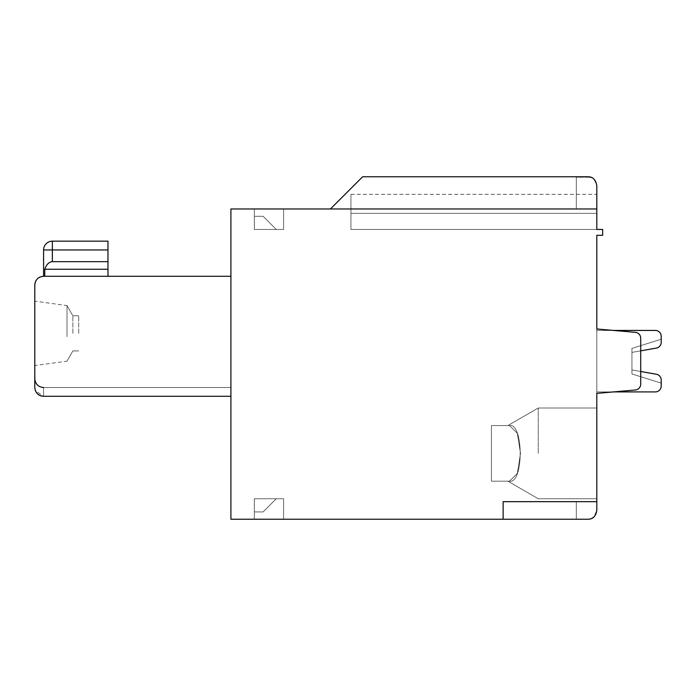 <?xml version="1.0" encoding="UTF-8"?>
<svg xmlns="http://www.w3.org/2000/svg" width="696" height="696" viewBox="0 0 696 696"><rect width="100%" height="100%" fill="white"/><g stroke="black" fill="none" stroke-linecap="round" stroke-linejoin="round"><path stroke-width="0.52" stroke-dasharray="3.48 2.61" d="M538.26 453.374L538.26 408.004L538.26 453.374M520.521 453.374L517.328 473.48L509.481 481.18L507.845 481.18L509.481 481.18C523.757 484.285 523.757 422.498 509.481 425.569L507.845 425.569L509.481 425.569L517.328 433.26L520.521 453.374L517.328 473.48L509.481 481.18L507.845 481.18L509.481 481.18C523.757 484.285 523.757 422.498 509.481 425.569L507.845 425.569L509.481 425.569L517.328 433.26L520.521 453.374L517.328 473.48L509.481 481.18L507.845 481.18L509.481 481.18C523.757 484.285 523.757 422.498 509.481 425.569L517.328 433.26L520.521 453.374L517.328 473.48L509.481 481.18C523.757 484.285 523.757 422.498 509.481 425.569C507.332 425.56 507.332 425.56 509.481 425.569C507.332 425.56 507.332 425.56 509.481 425.569L517.328 433.26L520.521 453.374L517.328 473.48L509.481 481.18C507.332 481.188 507.332 481.188 509.481 481.18C507.332 481.188 507.332 481.188 509.481 481.18L507.845 481.18L509.481 481.18C523.757 484.285 523.757 422.498 509.481 425.569L507.845 425.569L509.481 425.569L517.328 433.26L520.521 453.374L517.328 473.48L509.481 481.18C523.757 484.285 523.757 422.498 509.481 425.569L507.845 425.569L509.481 425.569L517.328 433.26L520.521 453.374L517.328 473.48L509.481 481.18C523.757 484.285 523.757 422.498 509.481 425.569L507.845 425.569L509.481 425.569L507.845 425.569L509.481 425.569L517.328 433.26L520.521 453.374L517.328 473.48L509.481 481.18C523.757 484.285 523.757 422.498 509.481 425.569C507.332 425.56 507.332 425.56 509.481 425.569C507.332 425.56 507.332 425.56 509.481 425.569L517.328 433.26L520.521 453.374L517.328 473.48L509.481 481.18L507.845 481.18L509.481 481.18C507.332 481.188 507.332 481.188 509.481 481.18C507.332 481.188 507.332 481.188 509.481 481.18C523.757 484.285 523.757 422.498 509.481 425.569L517.328 433.26L520.521 453.374M491.428 425.569L509.481 425.569C507.332 425.56 507.332 425.56 509.481 425.569C507.332 425.56 507.332 425.56 509.481 425.569L491.428 425.569L491.428 481.18L509.481 481.18C507.332 481.188 507.332 481.188 509.481 481.18C507.332 481.188 507.332 481.188 509.481 481.18L491.428 481.18L491.428 425.569L509.481 425.569L491.428 425.569L491.428 481.18L509.481 481.18L491.428 481.18L509.481 481.18L491.428 481.18L509.481 481.18L491.428 481.18L491.428 425.569L509.481 425.569L491.428 425.569L491.428 481.18L491.428 425.569L491.428 481.18L509.481 481.18L491.428 481.18L491.428 425.569L509.481 425.569L491.428 425.569L509.481 425.569L491.428 425.569L491.428 481.18L491.428 425.569L509.481 425.569L491.428 425.569L491.428 481.18L509.481 481.18L491.428 481.18L491.428 425.569L509.481 425.569L491.428 425.569L491.428 481.18L491.428 425.569L491.428 481.18L509.481 481.18L491.428 481.18L509.481 481.18L491.428 481.18L491.428 425.569L509.481 425.569L491.428 425.569L509.481 425.569L491.428 425.569L491.428 481.18L491.428 425.569M35.757 391.5L34.8 387.515L34.8 378.737L34.8 387.515C34.8 375.91 34.8 375.91 34.8 387.515L34.8 285.064C35.322 279.731 38.245 276.808 43.578 276.286L230.915 276.286L230.915 396.294L42.073 396.163M34.957 283.394A8.778 8.778 -90 0 1 35.383 281.932A8.778 8.778 -90 0 0 34.957 283.394A8.778 8.778 -90 0 1 35.383 281.932A8.778 8.778 -90 0 0 34.957 283.394A8.778 8.778 -90 0 1 35.383 281.932A8.778 8.778 -90 0 0 34.957 283.394A8.778 8.778 -90 0 1 35.383 281.932A8.778 8.778 -90 0 0 34.957 283.394A8.778 8.778 -90 0 1 35.383 281.932M35.966 280.688A8.778 8.778 -90 0 1 36.653 279.679A8.778 8.778 -90 0 0 35.966 280.688A8.778 8.778 -90 0 1 36.653 279.679A8.778 8.778 -90 0 0 35.966 280.688A8.778 8.778 -90 0 1 36.653 279.679A8.778 8.778 -90 0 0 35.966 280.688A8.778 8.778 -90 0 1 36.653 279.679A8.778 8.778 -90 0 0 35.966 280.688A8.778 8.778 -90 0 1 36.653 279.679M38.193 278.139A8.778 8.778 -90 0 1 39.211 277.452A8.778 8.778 -90 0 0 38.193 278.139A8.778 8.778 -90 0 1 39.211 277.452A8.778 8.778 -90 0 0 38.193 278.139A8.778 8.778 -90 0 1 39.211 277.452A8.778 8.778 -90 0 0 38.193 278.139A8.778 8.778 -90 0 1 39.211 277.452A8.778 8.778 -90 0 0 38.193 278.139A8.778 8.778 -90 0 1 39.211 277.452M40.446 276.869A8.778 8.778 -90 0 1 41.908 276.442A8.778 8.778 -90 0 0 40.446 276.869A8.778 8.778 -90 0 1 41.908 276.442A8.778 8.778 -90 0 0 40.446 276.869A8.778 8.778 -90 0 1 41.908 276.442A8.778 8.778 -90 0 0 40.446 276.869A8.778 8.778 -90 0 1 41.908 276.442A8.778 8.778 -90 0 0 40.446 276.869A8.778 8.778 -90 0 1 41.908 276.442M107.976 276.286L44.762 276.286L107.976 276.286L107.976 269.256L44.762 269.256L44.762 276.286L43.587 276.286L230.915 276.286L43.578 276.286L43.587 249.942L43.587 276.286L230.915 276.286L43.578 276.286L43.587 249.942L43.587 276.286L43.587 249.942L43.587 276.286L230.915 276.286L43.578 276.286L43.587 249.942L43.587 276.286L230.915 276.286L43.578 276.286L43.587 249.942L43.587 276.286L43.587 249.942L43.587 276.286L107.976 276.286L44.762 276.286L44.762 269.256C46.519 264.393 49.051 261.853 52.365 261.652L107.976 261.652L52.365 261.652C49.051 261.853 46.519 264.393 44.762 269.256L107.976 269.256L44.762 269.256C46.519 264.393 49.051 261.853 52.365 261.652L107.976 261.652L107.976 241.164L107.976 261.652L107.976 241.164L52.365 241.164L107.976 241.164L107.976 261.652L52.365 261.652C49.051 261.853 46.519 264.393 44.762 269.256C46.519 264.393 49.051 261.853 52.365 261.652L52.365 241.164L107.976 241.164L107.976 261.652L107.976 249.942L107.976 261.652L52.365 261.652L107.976 261.652L107.976 241.164L107.976 261.652L52.365 261.652L107.976 261.652L107.976 241.164L107.976 261.652L107.976 249.942L107.976 261.652L52.365 261.652L52.365 241.164L52.365 241.66L52.365 241.164L107.976 241.164L107.976 261.652L52.365 261.652C49.051 261.853 46.519 264.393 44.762 269.256L107.976 269.256L44.762 269.256L44.762 276.286L44.762 269.256L107.976 269.256L44.762 269.256L107.976 269.256L107.976 276.286L43.587 276.286L107.976 276.286L43.587 276.286L44.762 276.286L44.762 269.256L107.976 269.256L107.976 276.286L43.587 276.286L44.762 276.286L44.762 269.256C46.519 264.393 49.051 261.853 52.365 261.652C49.051 261.853 46.519 264.393 44.762 269.256L107.976 269.256L44.762 269.256L44.762 276.286L107.976 276.286L107.976 269.256L107.976 276.286L43.587 276.286L43.587 249.942L52.365 249.942L52.365 241.164L107.976 241.164L107.976 261.652L52.365 261.652C49.051 261.853 46.519 264.393 44.762 269.256C46.519 264.393 49.051 261.853 52.365 261.652L107.976 261.652L52.365 261.652C49.051 261.853 46.519 264.393 44.762 269.256L44.762 276.286L107.976 276.286L43.587 276.286L230.915 276.286L230.915 396.294L43.578 396.294C38.254 395.763 35.331 392.84 34.8 387.515L34.8 285.064C35.322 279.731 38.245 276.808 43.578 276.286L230.915 276.286L230.915 396.294L43.578 396.294C38.193 395.711 35.27 392.788 34.8 387.515C35.331 392.84 38.254 395.763 43.578 396.294C38.254 395.763 35.331 392.84 34.8 387.515L34.8 285.064C35.322 279.731 38.245 276.808 43.578 276.286L107.976 276.286L107.976 269.256L44.762 269.256C46.519 264.393 49.051 261.853 52.365 261.652L107.976 261.652L52.365 261.652C49.051 261.853 46.519 264.393 44.762 269.256C46.519 264.393 49.051 261.853 52.365 261.652L107.976 261.652L107.976 276.286L107.976 261.652L107.976 269.256L44.762 269.256L44.762 276.286L107.976 276.286L44.762 276.286L44.762 269.256L44.762 276.286L107.976 276.286L107.976 261.652L107.976 276.286L107.976 261.652L107.976 276.286L107.976 261.652L107.976 276.286L43.587 276.286L230.915 276.286L230.915 396.294L230.915 387.515L230.915 396.294L43.578 396.294C38.167 395.693 35.235 392.762 34.8 387.515L34.8 285.064C35.322 279.731 38.245 276.808 43.578 276.286L230.915 276.286L230.915 396.294L43.578 396.294C38.193 395.711 35.27 392.788 34.8 387.515C34.8 375.91 34.8 375.91 34.8 387.515C35.331 392.84 38.254 395.763 43.578 396.294C38.254 395.763 35.331 392.84 34.8 387.515C35.331 392.84 38.254 395.763 43.578 396.294C38.193 395.711 35.27 392.788 34.8 387.515L34.8 285.064C35.322 279.731 38.245 276.808 43.578 276.286L107.976 276.286L107.976 261.652L107.976 269.256L107.976 261.652L107.976 269.256L44.762 269.256C46.519 264.393 49.051 261.853 52.365 261.652C49.051 261.853 46.519 264.393 44.762 269.256L44.762 276.286L44.762 269.256L44.762 276.286L43.587 276.286L230.915 276.286L230.915 396.294L230.915 387.515L43.578 387.515C38.297 387.046 35.365 384.114 34.8 378.737C35.365 384.114 38.297 387.046 43.578 387.515C38.819 387.15 35.922 384.636 34.887 379.973L34.8 285.064C35.322 279.731 38.245 276.808 43.578 276.286L230.915 276.286L230.915 396.294L43.578 396.294L230.915 396.294L43.578 396.294L230.915 396.294L230.915 387.515L230.915 396.294L43.578 396.294L230.915 396.294L230.915 387.515L230.915 396.294L43.578 396.294C38.167 395.693 35.235 392.762 34.8 387.515L34.8 285.064C35.322 279.731 38.245 276.808 43.578 276.286L230.915 276.286L230.915 396.294L43.578 396.294C38.193 395.711 35.27 392.788 34.8 387.515L34.8 378.737L34.8 387.515C35.331 392.84 38.254 395.763 43.578 396.294C38.167 395.693 35.235 392.762 34.8 387.515C34.8 375.91 34.8 375.91 34.8 387.515L34.8 285.064C35.322 279.731 38.245 276.808 43.578 276.286L230.915 276.286L230.915 396.294L43.578 396.294C38.193 395.711 35.27 392.788 34.8 387.515C35.331 392.84 38.254 395.763 43.578 396.294L230.915 396.294L43.578 396.294C38.254 395.763 35.331 392.84 34.8 387.515C35.331 392.84 38.254 395.763 43.578 396.294L42.273 396.198M330.435 208.965L576.314 208.965L330.435 208.965L576.314 208.965L330.435 208.965L576.314 208.965L330.435 208.965L576.314 208.965L330.435 208.965L576.314 208.965L330.435 208.965L576.314 208.965L576.314 176.767L588.024 176.767A8.778 8.778 0 0 1 590.852 177.236A8.778 8.778 0 0 0 588.024 176.767L590.843 177.236A8.778 8.778 0 0 0 588.024 176.767L576.314 176.767L576.314 208.965L576.314 176.767L588.024 176.767L576.314 176.767L588.024 176.767L576.314 176.767L576.314 208.965L576.314 176.767L576.314 208.965L330.435 208.965L596.803 208.965L230.915 208.965L230.915 519.233L503.138 519.233L503.138 501.668L576.314 501.668L503.138 501.668L503.138 519.233L503.138 501.668L596.803 501.668L596.803 328.973L635.37 332.349L613.533 330.435L596.803 330.435L655.345 330.435A5.855 5.855 0 0 1 661.2 336.29A5.855 5.855 0 0 0 655.345 330.435L596.803 330.435L655.345 330.435A5.855 5.855 0 0 1 661.2 336.29L661.2 342.319A5.855 5.855 0 0 1 656.363 348.087L631.933 352.394L631.933 348.392L631.933 352.394L656.363 348.087L631.933 352.394L631.933 348.392L631.933 352.394L656.363 348.087L631.933 352.394L656.363 348.087L631.933 352.394L631.933 348.392L631.933 352.394L656.363 348.087A5.855 5.855 0 0 0 661.2 342.319L661.2 339.213L631.933 348.392L631.933 352.394L656.363 348.087A5.855 5.855 0 0 0 661.2 342.319L661.2 339.213L631.933 348.392L661.2 339.213L631.933 348.392L631.933 352.394L656.363 348.087A5.855 5.855 0 0 0 661.2 342.319L661.2 339.213L631.933 348.392L661.2 339.213L631.933 348.392L631.933 352.394L656.363 348.087A5.855 5.855 0 0 0 661.2 342.319L661.2 339.213L631.933 348.392L631.933 352.394L656.363 348.087A5.855 5.855 0 0 0 661.2 342.319L661.2 339.213L631.933 348.392L631.933 352.394L656.363 348.087L631.933 352.394L631.933 369.941L656.363 374.257A5.855 5.855 0 0 1 661.2 380.016L661.2 386.054A5.855 5.855 0 0 1 655.345 391.909A5.855 5.855 0 0 0 661.2 386.054A5.855 5.855 0 0 1 655.345 391.909A5.855 5.855 0 0 0 661.2 386.054A5.855 5.855 0 0 1 655.345 391.909A5.855 5.855 0 0 0 661.2 386.054A5.855 5.855 0 0 1 655.345 391.909L596.803 391.909L596.803 330.435L596.803 391.909L596.803 330.435L596.803 391.909L596.803 330.435L596.803 391.909L596.803 330.435L596.803 391.909L596.803 330.435L596.803 391.909L596.803 330.435L596.803 391.909L596.803 330.435L596.803 391.909L596.803 330.435L655.345 330.435A5.855 5.855 0 0 1 661.2 336.29A5.855 5.855 0 0 0 655.345 330.435A5.855 5.855 0 0 1 661.2 336.29A5.855 5.855 0 0 0 655.345 330.435A5.855 5.855 0 0 1 661.2 336.29A5.855 5.855 0 0 0 655.345 330.435A5.855 5.855 0 0 1 661.2 336.29L661.2 342.319L661.2 339.213L631.933 348.392L631.933 352.394L656.363 348.087A5.855 5.855 0 0 0 661.2 342.319L661.2 339.213L631.933 348.392L661.2 339.213L631.933 348.392L631.933 352.394L656.363 348.087A5.855 5.855 0 0 0 661.2 342.319A5.855 5.855 0 0 1 656.363 348.087A5.855 5.855 0 0 0 661.2 342.319A5.855 5.855 0 0 1 656.363 348.087A5.855 5.855 0 0 0 661.2 342.319A5.855 5.855 0 0 1 656.363 348.087L631.933 352.394L631.933 369.941L656.363 374.257A5.855 5.855 0 0 1 661.2 380.016A5.855 5.855 0 0 0 656.363 374.257A5.855 5.855 0 0 1 661.2 380.016L661.2 386.054A5.855 5.855 0 0 1 655.345 391.909A5.855 5.855 0 0 0 661.2 386.054A5.855 5.855 0 0 1 655.345 391.909L596.803 391.909L596.803 330.435L655.345 330.435A5.855 5.855 0 0 1 661.2 336.29A5.855 5.855 0 0 0 655.345 330.435L596.803 330.435L655.345 330.435L596.803 330.435L596.803 391.909L596.803 330.435L655.345 330.435A5.855 5.855 0 0 1 661.2 336.29A5.855 5.855 0 0 0 655.345 330.435A5.855 5.855 0 0 1 661.2 336.29L661.2 342.319A5.855 5.855 0 0 1 656.363 348.087A5.855 5.855 0 0 0 661.2 342.319A5.855 5.855 0 0 1 656.363 348.087A5.855 5.855 0 0 0 661.2 342.319A5.855 5.855 0 0 1 656.363 348.087A5.855 5.855 0 0 0 661.2 342.319A5.855 5.855 0 0 1 656.363 348.087A5.855 5.855 0 0 0 661.2 342.319A5.855 5.855 0 0 1 656.363 348.087A5.855 5.855 0 0 0 661.2 342.319A5.855 5.855 0 0 1 656.363 348.087A5.855 5.855 0 0 0 661.2 342.319L661.2 339.213L631.933 348.392L661.2 339.213L631.933 348.392L661.2 339.213L631.933 348.392L631.933 369.941L656.363 374.257A5.855 5.855 0 0 1 661.2 380.016L661.2 386.054L661.2 380.016L661.2 383.122L661.2 380.016L661.2 383.122L631.933 373.952L631.933 369.941L656.363 374.257A5.855 5.855 0 0 1 661.2 380.016A5.855 5.855 0 0 0 656.363 374.257A5.855 5.855 0 0 1 661.2 380.016A5.855 5.855 0 0 0 656.363 374.257A5.855 5.855 0 0 1 661.2 380.016A5.855 5.855 0 0 0 656.363 374.257A5.855 5.855 0 0 1 661.2 380.016A5.855 5.855 0 0 0 656.363 374.257A5.855 5.855 0 0 1 661.2 380.016L661.2 383.122L631.933 373.952L631.933 369.941L656.363 374.257A5.855 5.855 0 0 1 661.2 380.016A5.855 5.855 0 0 0 656.363 374.257A5.855 5.855 0 0 1 661.2 380.016A5.855 5.855 0 0 0 656.363 374.257A5.855 5.855 0 0 1 661.2 380.016L661.2 386.054A5.855 5.855 0 0 1 655.345 391.909A5.855 5.855 0 0 0 661.2 386.054A5.855 5.855 0 0 1 655.345 391.909A5.855 5.855 0 0 0 661.2 386.054A5.855 5.855 0 0 1 655.345 391.909L596.803 391.909L613.533 391.909L635.37 389.995A5.855 5.855 0 0 0 640.712 384.166A5.855 5.855 0 0 1 635.37 389.995L596.803 393.37L596.803 328.973L596.803 393.37L596.803 328.973L635.37 332.349A5.855 5.855 0 0 1 640.712 338.178L640.712 384.166A5.855 5.855 0 0 1 635.37 389.995L596.803 393.37L596.803 328.973L635.37 332.349A5.855 5.855 0 0 1 640.712 338.178A5.855 5.855 0 0 0 635.37 332.349A5.855 5.855 0 0 1 640.712 338.178L640.712 350.845L631.933 352.394L631.933 369.941L640.712 371.49L640.712 384.166A5.855 5.855 0 0 1 635.37 389.995A5.855 5.855 0 0 0 640.712 384.166A5.855 5.855 0 0 1 635.37 389.995L596.803 393.37L596.803 328.973L596.803 393.37L596.803 328.973L635.37 332.349A5.855 5.855 0 0 1 640.712 338.178A5.855 5.855 0 0 0 635.37 332.349A5.855 5.855 0 0 1 640.712 338.178L640.712 384.166A5.855 5.855 0 0 1 635.37 389.995A5.855 5.855 0 0 0 640.712 384.166L640.712 338.178L640.712 350.845L631.933 352.394L631.933 369.941L656.363 374.257A5.855 5.855 0 0 1 661.2 380.016L661.2 383.122L631.933 373.952L631.933 369.941L640.712 371.49L640.712 384.166A5.855 5.855 0 0 1 635.37 389.995L596.803 393.37L596.803 328.973L635.37 332.349A5.855 5.855 0 0 1 640.712 338.178A5.855 5.855 0 0 0 635.37 332.349A5.855 5.855 0 0 1 640.712 338.178L640.712 350.845L640.712 338.178A5.855 5.855 0 0 0 635.37 332.349A5.855 5.855 0 0 1 640.712 338.178A5.855 5.855 0 0 0 635.37 332.349A5.855 5.855 0 0 1 640.712 338.178A5.855 5.855 0 0 0 635.37 332.349A5.855 5.855 0 0 1 640.712 338.178A5.855 5.855 0 0 0 635.37 332.349L596.803 328.973L596.803 235.309L602.658 235.309L602.658 229.454L596.803 229.454L596.803 213.35L596.803 229.454L350.932 229.454L350.932 194.332L350.932 229.454L350.932 194.332L350.932 229.454L350.932 194.332L350.932 229.454L350.932 194.332L350.932 229.454L350.932 213.35L350.932 229.454L596.803 229.454L350.932 229.454L596.803 229.454L596.803 213.35L596.803 229.454L350.932 229.454L596.803 229.454L596.803 194.332L596.803 229.454L596.803 213.35L596.803 229.454L350.932 229.454L596.803 229.454L596.803 208.965L330.435 208.965L362.633 176.767L330.435 208.965L362.633 176.767L330.435 208.965L362.633 176.767L330.435 208.965L362.633 176.767L330.435 208.965L362.633 176.767L330.435 208.965L362.633 176.767L330.435 208.965L362.633 176.767L330.435 208.965L362.633 176.767L330.435 208.965L362.633 176.767L576.314 176.767L576.314 208.965L576.314 177.236L590.852 177.236L576.314 176.767L588.024 176.767A8.778 8.778 0 0 1 590.852 177.236L576.314 177.236L576.314 176.767L576.314 208.965L330.435 208.965L576.314 208.965L576.314 176.767L576.314 208.965L576.314 176.767L588.024 176.767L576.314 176.767L576.314 208.965L576.314 177.236L590.852 177.236L588.024 176.767A8.778 8.778 0 0 1 590.852 177.236L576.314 177.236L576.314 176.767L576.314 208.965L330.435 208.965L576.314 208.965L576.314 176.767L590.834 177.236M263.114 216.282L276.286 229.454L254.353 229.454L283.603 229.454L254.336 229.454L283.603 229.454L254.336 229.454L283.603 229.454L254.336 229.454L283.603 229.454L254.336 229.454L283.603 229.454L254.336 229.454L283.603 229.454L254.336 229.454L283.603 229.454L254.336 229.454L283.603 229.454L254.336 229.454L283.603 229.454L254.336 229.454L254.353 216.282L263.114 216.282L276.286 229.454L254.353 229.454L254.336 208.965L254.336 229.454L254.353 216.282L263.114 216.282L276.286 229.454L254.353 229.454L254.336 208.965L254.336 229.454L254.336 208.965L283.603 208.965L254.336 208.965L254.336 229.454L254.353 216.282L254.353 229.454L254.353 216.282L263.114 216.282L276.286 229.454L254.353 229.454L276.286 229.454L254.353 229.454L254.336 208.965L283.603 208.965L283.603 229.454L283.603 208.965L254.336 208.965L283.603 208.965L254.336 208.965L283.603 208.965L283.603 229.454L283.603 208.965L254.336 208.965L283.603 208.965L254.336 208.965L283.603 208.965L254.336 208.965L283.603 208.965L254.336 208.965L283.603 208.965L254.336 208.965L283.603 208.965L254.336 208.965L254.336 229.454L254.336 208.965L254.336 229.454L254.353 216.282L263.114 216.282L276.286 229.454L254.353 229.454L254.353 216.282L263.114 216.282L276.286 229.454L254.353 229.454L254.353 216.282L263.114 216.282L276.286 229.454L254.353 229.454L254.336 208.965L254.336 229.454L254.353 216.282L263.114 216.282L276.286 229.454L254.353 229.454L254.353 216.282L263.114 216.282L276.286 229.454L254.353 229.454L254.353 216.282L263.114 216.282L276.286 229.454L254.353 229.454L254.353 216.282L263.114 216.282L276.286 229.454L254.353 229.454L254.353 216.282L263.114 216.282L276.286 229.454L254.353 229.454L254.353 216.282L263.114 216.282L276.286 229.454L254.353 229.454L254.336 208.965L254.336 229.454L254.336 208.965L254.336 229.454L254.353 216.282L263.114 216.282L276.286 229.454L254.353 229.454L254.353 216.282L263.114 216.282L276.286 229.454L254.353 229.454L254.353 216.282L263.114 216.282L276.286 229.454L254.353 229.454L254.336 208.965L254.336 229.454L254.353 216.282L263.114 216.282L276.286 229.454L263.114 216.282L254.353 216.282L263.114 216.282M34.8 333.367L34.8 301.168L34.8 333.367M283.603 498.745L254.336 498.745L283.603 498.745L254.336 498.745L283.603 498.745L254.336 498.745L283.603 498.745L254.336 498.745L283.603 498.745L254.336 498.745L283.603 498.745L254.336 498.745L283.603 498.745L254.336 498.745L283.603 498.745L254.336 498.745L283.603 498.745L254.336 498.745L283.603 498.745L283.603 519.233L254.336 519.233L254.336 498.745L276.286 498.745L254.353 498.745L254.336 519.233L283.603 519.233L283.603 498.745L283.603 519.233L254.336 519.233L283.603 519.233L283.603 498.745L283.603 519.233L283.603 498.745L283.603 519.233L254.336 519.233L283.603 519.233L254.336 519.233L283.603 519.233L254.336 519.233L283.603 519.233L254.336 519.233L283.603 519.233L254.336 519.233L283.603 519.233L254.336 519.233L283.603 519.233L254.336 519.233L283.603 519.233L283.603 498.745M592.113 518.224L588.024 519.233L576.314 519.233L576.314 501.668L576.314 519.233L576.314 501.668L576.314 519.233L576.314 501.668L576.314 519.233L576.314 501.668L503.138 501.668L576.314 501.668L503.138 501.668L503.138 519.233L503.138 501.668L576.314 501.668L503.138 501.668L503.138 519.233L503.138 501.668L576.314 501.668L576.314 519.233L576.314 501.668L503.138 501.668L576.314 501.668L503.138 501.668L503.138 519.233L503.138 501.668L596.803 501.668L596.803 510.455L593.74 517.119M41.717 396.094L37.297 393.649M37.123 393.466L35.392 390.673L43.578 396.294L230.915 396.294L43.578 396.294L230.915 396.294L230.915 387.515L230.915 396.294L43.578 396.294C38.193 395.711 35.27 392.788 34.8 387.515L34.8 285.064L34.8 387.515C35.331 392.84 38.254 395.763 43.578 396.294C38.167 395.693 35.235 392.762 34.8 387.515C35.331 392.84 38.254 395.763 43.578 396.294C38.167 395.693 35.235 392.762 34.8 387.515C34.8 375.91 34.8 375.91 34.8 387.515L34.8 285.064L34.8 387.515C34.8 375.91 34.8 375.91 34.8 387.515L34.8 285.064L34.8 387.515C34.8 375.91 34.8 375.91 34.8 387.515L34.8 285.064M40.951 395.894L39.655 395.371M38.428 394.623L37.306 393.658M656.363 348.087L631.933 352.394L656.363 348.087L631.933 352.394L631.933 348.392L631.933 352.394L656.363 348.087A5.855 5.855 0 0 0 661.2 342.319A5.855 5.855 0 0 1 656.363 348.087A5.855 5.855 0 0 0 661.2 342.319A5.855 5.855 0 0 1 656.363 348.087A5.855 5.855 0 0 0 661.2 342.319L661.2 336.29A5.855 5.855 0 0 0 655.345 330.435A5.855 5.855 0 0 1 661.2 336.29L661.2 342.319A5.855 5.855 0 0 1 656.363 348.087L631.933 352.394L656.363 348.087A5.855 5.855 0 0 0 661.2 342.319L661.2 336.29L661.2 342.319A5.855 5.855 0 0 1 656.363 348.087L631.933 352.394L631.933 348.392L631.933 352.394L656.363 348.087A5.855 5.855 0 0 0 661.2 342.319L661.2 336.29L661.2 342.319A5.855 5.855 0 0 1 656.363 348.087L631.933 352.394L631.933 369.941L640.712 371.49L640.712 384.166A5.855 5.855 0 0 1 635.37 389.995L596.803 393.37L596.803 328.973L596.803 393.37L596.803 328.973L596.803 393.37L635.37 389.995A5.855 5.855 0 0 0 640.712 384.166L640.712 338.178L640.712 384.166A5.855 5.855 0 0 1 635.37 389.995A5.855 5.855 0 0 0 640.712 384.166A5.855 5.855 0 0 1 635.37 389.995A5.855 5.855 0 0 0 640.712 384.166A5.855 5.855 0 0 1 635.37 389.995A5.855 5.855 0 0 0 640.712 384.166L640.712 338.178A5.855 5.855 0 0 0 635.37 332.349L596.803 328.973L596.803 393.37L596.803 328.973L596.803 393.37L596.803 328.973L596.803 393.37L635.37 389.995A5.855 5.855 0 0 0 640.712 384.166L640.712 338.178A5.855 5.855 0 0 0 635.37 332.349L596.803 328.973M640.712 371.49L656.363 374.257A5.855 5.855 0 0 1 661.2 380.016L661.2 383.122L631.933 373.952L631.933 369.941L656.363 374.257A5.855 5.855 0 0 1 661.2 380.016L661.2 383.122L631.933 373.952L631.933 369.941L656.363 374.257A5.855 5.855 0 0 1 661.2 380.016L661.2 386.054L661.2 380.016A5.855 5.855 0 0 0 656.363 374.257L631.933 369.941L656.363 374.257A5.855 5.855 0 0 1 661.2 380.016L661.2 383.122L631.933 373.952L631.933 369.941L656.363 374.257A5.855 5.855 0 0 1 661.2 380.016L661.2 383.122L631.933 373.952L631.933 369.941L656.363 374.257A5.855 5.855 0 0 1 661.2 380.016L661.2 383.122L661.2 380.016A5.855 5.855 0 0 0 656.363 374.257A5.855 5.855 0 0 1 661.2 380.016L661.2 383.122L631.933 373.952L631.933 369.941L640.712 371.49L631.933 369.941L640.712 371.49L631.933 369.941L640.712 371.49L631.933 369.941L640.712 371.49L631.933 369.941L631.933 352.394L631.933 373.952L631.933 352.394L631.933 369.941L656.363 374.257A5.855 5.855 0 0 1 661.2 380.016L661.2 383.122L631.933 373.952L631.933 352.394L631.933 373.952L631.933 369.941L656.363 374.257A5.855 5.855 0 0 1 661.2 380.016L661.2 383.122L661.2 380.016A5.855 5.855 0 0 0 656.363 374.257A5.855 5.855 0 0 1 661.2 380.016L661.2 383.122L631.933 373.952L631.933 352.394L631.933 369.941L631.933 352.394L631.933 369.941L656.363 374.257A5.855 5.855 0 0 1 661.2 380.016L661.2 383.122L631.933 373.952L631.933 369.941L656.363 374.257A5.855 5.855 0 0 1 661.2 380.016L661.2 386.054A5.855 5.855 0 0 1 655.345 391.909L596.803 391.909L655.345 391.909L596.803 391.909L655.345 391.909L596.803 391.909L613.533 391.909L635.37 389.995L596.803 393.37L635.37 389.995A5.855 5.855 0 0 0 640.712 384.166L640.712 350.845M276.286 498.745L254.353 498.745L276.286 498.745L254.353 498.745L254.353 511.917L263.114 511.917L276.286 498.745L254.353 498.745L254.353 511.917L263.114 511.917L276.286 498.745L254.353 498.745L254.336 519.233L254.336 498.745L254.336 519.233L254.336 498.745L254.353 511.917L263.114 511.917L276.286 498.745L254.353 498.745L254.336 519.233L254.336 498.745L254.336 519.233L254.336 498.745L254.353 511.917L263.114 511.917L276.286 498.745L254.353 498.745L276.286 498.745L254.353 498.745L254.353 511.917L263.114 511.917L276.286 498.745L254.353 498.745L254.336 519.233L254.336 498.745L254.353 511.917L263.114 511.917L276.286 498.745L254.353 498.745L254.353 511.917L263.114 511.917L276.286 498.745L254.353 498.745L254.353 511.917L263.114 511.917L276.286 498.745L254.353 498.745L254.353 511.917L263.114 511.917L276.286 498.745L254.353 498.745L254.353 511.917L263.114 511.917L276.286 498.745L254.353 498.745L254.353 511.917L263.114 511.917L276.286 498.745L254.353 498.745L254.353 511.917L263.114 511.917L276.286 498.745M66.999 336.655L66.999 305.561L66.999 336.655M72.854 333.367L72.854 315.801L72.854 333.367M107.976 261.652L52.365 261.652L52.365 241.164L107.976 241.164L52.365 241.164L107.976 241.164L52.365 241.164L107.976 241.164L52.365 241.164L107.976 241.164L52.365 241.164L52.365 249.942L52.365 241.164L107.976 241.164L52.365 241.164L52.365 249.942L52.365 241.164L52.365 241.66L52.365 241.164L107.976 241.164L52.365 241.164L52.365 249.942L107.976 249.942L107.976 241.164L107.976 249.942L107.976 241.164L107.976 249.942L43.587 249.942L107.976 249.942L52.365 249.942L107.976 249.942L52.365 249.942L107.976 249.942L52.365 249.942L52.365 241.164M78.709 333.367L78.709 315.801L78.709 333.367M661.2 380.016L661.2 386.054A5.855 5.855 0 0 1 655.345 391.909L596.803 391.909L613.533 391.909L635.37 389.995L596.803 393.37M591.731 177.602L593.749 178.889M594.027 179.142L596.803 185.545L596.803 208.965M283.603 208.965L283.603 229.454L283.603 208.965M34.8 378.737L34.887 379.973C35.922 384.636 38.819 387.15 43.578 387.515L230.915 387.515L43.578 387.515C38.819 387.15 35.922 384.636 34.887 379.973L34.8 378.737L34.887 379.973C35.922 384.636 38.819 387.15 43.578 387.515L230.915 387.515L43.578 387.515C38.819 387.15 35.922 384.636 34.887 379.973L34.8 378.737L34.887 379.973C35.922 384.636 38.819 387.15 43.578 387.515L230.915 387.515L43.578 387.515L230.915 387.515L230.915 396.294L230.915 276.286L230.915 396.294L230.915 387.515L230.915 396.294L43.578 396.294C38.254 395.763 35.331 392.84 34.8 387.515C35.27 392.788 38.193 395.711 43.578 396.294C38.254 395.763 35.331 392.84 34.8 387.515C35.235 392.762 38.167 395.693 43.578 396.294L230.915 396.294L230.915 387.515L230.915 396.294L43.578 396.294C38.254 395.763 35.331 392.84 34.8 387.515C35.27 392.788 38.193 395.711 43.578 396.294C38.167 395.693 35.235 392.762 34.8 387.515C35.331 392.84 38.254 395.763 43.578 396.294C38.254 395.763 35.331 392.84 34.8 387.515M596.803 453.374L596.803 498.745L596.803 453.374M596.803 391.909L613.533 391.909L635.37 389.995L613.533 391.909L635.37 389.995L613.533 391.909L635.37 389.995L613.533 391.909L596.803 391.909M576.314 519.233L503.138 519.233L576.314 519.233L503.138 519.233L576.314 519.233L503.138 519.233L576.314 519.233L503.138 519.233L576.314 519.233L576.314 501.668L576.314 519.233L576.314 501.668L503.138 501.668L576.314 501.668L503.138 501.668L503.138 519.233L503.138 501.668L503.138 519.233L503.138 501.668L503.138 519.233L503.138 501.668L503.138 519.233L503.138 501.668L576.314 501.668L576.314 519.233L576.314 501.668L576.314 519.233L576.314 501.668L503.138 501.668L503.138 519.233L503.138 501.668L596.803 501.668M230.915 396.294L43.578 396.294C43.578 384.662 43.578 384.662 43.578 396.294C43.578 384.662 43.578 384.662 43.578 396.294C43.578 384.662 43.578 384.662 43.578 396.294C43.578 384.662 43.578 384.662 43.578 396.294C43.578 384.662 43.578 384.662 43.578 396.294C43.578 384.662 43.578 384.662 43.578 396.294C43.578 384.662 43.578 384.662 43.578 396.294C43.578 384.662 43.578 384.662 43.578 396.294C43.578 384.662 43.578 384.662 43.578 396.294C43.578 384.662 43.578 384.662 43.578 396.294C43.578 384.662 43.578 384.662 43.578 396.294C43.578 384.662 43.578 384.662 43.578 396.294C43.578 384.662 43.578 384.662 43.578 396.294C43.578 384.662 43.578 384.662 43.578 396.294C43.578 384.662 43.578 384.662 43.578 396.294C43.578 384.662 43.578 384.662 43.578 396.294C43.578 384.662 43.578 384.662 43.578 396.294C43.578 384.662 43.578 384.662 43.578 396.294L230.915 396.294M596.803 213.35L596.803 194.332L596.803 229.454L596.803 194.332L596.803 229.454L350.932 229.454L596.803 229.454L596.803 213.35L596.803 229.454L350.932 229.454L596.803 229.454L596.803 213.35L596.803 229.454L350.932 229.454L596.803 229.454L596.803 194.332L596.803 213.35L596.803 194.332L596.803 213.35L596.803 194.332L596.803 213.35L596.803 194.332L596.803 213.35L350.932 213.35L596.803 213.35L350.932 213.35L596.803 213.35L350.932 213.35L596.803 213.35L350.932 213.35L596.803 213.35L350.932 213.35L596.803 213.35L350.932 213.35L596.803 213.35L350.932 213.35L596.803 213.35L350.932 213.35L596.803 213.35L350.932 213.35L596.803 213.35L596.803 229.454L350.932 229.454L596.803 229.454M254.353 511.917L263.114 511.917L254.353 511.917L254.353 498.745L254.336 519.233L254.336 498.745L254.336 519.233L254.336 498.745L254.353 511.917L263.114 511.917L254.353 511.917M44.762 276.286L44.762 269.256L107.976 269.256L44.762 269.256L44.762 276.286L44.762 269.256C46.519 264.393 49.051 261.853 52.365 261.652L52.365 249.942L107.976 249.942M43.587 276.286L43.587 249.942L43.587 276.286M254.336 519.233L254.336 498.745L254.336 519.233M661.2 383.122L631.933 373.952L661.2 383.122L631.933 373.952L661.2 383.122L631.933 373.952L661.2 383.122L631.933 373.952L631.933 369.941L656.363 374.257M491.428 481.18L509.481 481.18L491.428 481.18M66.999 330.078L66.999 305.561L66.999 330.078M107.976 269.256L44.762 269.256M661.2 339.213L661.2 342.319M52.365 261.652L52.365 249.942M507.845 481.18L538.26 498.745L507.845 481.18L538.26 498.745L596.803 498.745L538.26 498.745L507.845 481.18L538.26 498.745L596.803 498.745L538.26 498.745L596.803 498.745L538.26 498.745L596.803 498.745L538.26 498.745L507.845 481.18L538.26 498.745L507.845 481.18L538.26 498.745L596.803 498.745M507.845 425.569L538.26 408.004L507.845 425.569L538.26 408.004L596.803 408.004L538.26 408.004L507.845 425.569L538.26 408.004L596.803 408.004L538.26 408.004L596.803 408.004L538.26 408.004L596.803 408.004L538.26 408.004L507.845 425.569L538.26 408.004L507.845 425.569L538.26 408.004L596.803 408.004M78.709 315.801L72.854 315.801L66.999 305.561L72.854 315.801L78.709 315.801L72.854 315.801L78.709 315.801L72.854 315.801L66.999 305.561L72.854 315.801L78.709 315.801L72.854 315.801L66.999 305.561L72.854 315.801L66.999 305.561L72.854 315.801L78.709 315.801L72.854 315.801L66.999 305.561L34.8 301.168M78.709 350.923L72.854 350.923L66.999 361.172L72.854 350.923L78.709 350.923L72.854 350.923L78.709 350.923L72.854 350.923L66.999 361.172L72.854 350.923L78.709 350.923L72.854 350.923L66.999 361.172L72.854 350.923L66.999 361.172L72.854 350.923L78.709 350.923L72.854 350.923L66.999 361.172L34.8 365.565M576.314 176.767L362.633 176.767M350.932 194.332L596.803 194.332M43.578 387.515L230.915 387.515"/><path stroke-width="1.04" d="M34.8 387.515L34.8 285.064A8.778 8.778 -90 0 1 34.957 283.394A8.778 8.778 -90 0 0 34.8 285.064C35.322 279.731 38.245 276.808 43.578 276.286L230.915 276.286L230.915 396.294L43.578 396.294C38.254 395.763 35.331 392.84 34.8 387.515L34.8 378.737C35.365 384.114 38.297 387.046 43.578 387.515M35.383 281.932A8.778 8.778 -90 0 1 35.966 280.688A8.778 8.778 -90 0 0 35.383 281.932A8.778 8.778 -90 0 1 35.966 280.688A8.778 8.778 -90 0 0 35.383 281.932A8.778 8.778 -90 0 1 35.966 280.688A8.778 8.778 -90 0 0 35.383 281.932A8.778 8.778 -90 0 1 35.966 280.688A8.778 8.778 -90 0 0 35.383 281.932A8.778 8.778 -90 0 1 35.966 280.688M36.653 279.679A8.778 8.778 -90 0 1 37.375 278.861A8.778 8.778 -90 0 0 36.653 279.679A8.778 8.778 -90 0 1 37.375 278.861A8.778 8.778 -90 0 0 36.653 279.679A8.778 8.778 -90 0 1 37.375 278.861A8.778 8.778 -90 0 0 36.653 279.679A8.778 8.778 -90 0 1 37.375 278.861A8.778 8.778 -90 0 0 36.653 279.679A8.778 8.778 -90 0 1 37.375 278.861M37.375 278.852A8.778 8.778 -90 0 1 38.193 278.139A8.778 8.778 -90 0 0 37.375 278.852A8.778 8.778 -90 0 1 38.193 278.139A8.778 8.778 -90 0 0 37.375 278.852A8.778 8.778 -90 0 1 38.193 278.139A8.778 8.778 -90 0 0 37.375 278.852A8.778 8.778 -90 0 1 38.193 278.139A8.778 8.778 -90 0 0 37.375 278.852A8.778 8.778 -90 0 1 38.193 278.139M39.211 277.452A8.778 8.778 -90 0 1 40.446 276.869A8.778 8.778 -90 0 0 39.211 277.452A8.778 8.778 -90 0 1 40.446 276.869A8.778 8.778 -90 0 0 39.211 277.452A8.778 8.778 -90 0 1 40.446 276.869A8.778 8.778 -90 0 0 39.211 277.452A8.778 8.778 -90 0 1 40.446 276.869A8.778 8.778 -90 0 0 39.211 277.452A8.778 8.778 -90 0 1 40.446 276.869M41.908 276.442A8.778 8.778 -90 0 1 43.578 276.286A8.778 8.778 -90 0 0 41.908 276.442A8.778 8.778 -90 0 1 43.578 276.286A8.778 8.778 -90 0 0 41.908 276.442A8.778 8.778 -90 0 1 43.578 276.286A8.778 8.778 -90 0 0 41.908 276.442A8.778 8.778 -90 0 1 43.578 276.286A8.778 8.778 -90 0 0 41.908 276.442A8.778 8.778 -90 0 1 43.578 276.286L43.587 249.942A8.778 8.778 0 0 1 52.365 241.164A8.778 8.778 0 0 0 43.587 249.942A8.778 8.778 0 0 1 52.365 241.164A8.778 8.778 0 0 0 43.587 249.942A8.778 8.778 0 0 1 52.365 241.164A8.778 8.778 0 0 0 43.587 249.942A8.778 8.778 0 0 1 52.365 241.164A8.778 8.778 0 0 0 43.587 249.942A8.778 8.778 0 0 1 52.365 241.164A8.778 8.778 0 0 0 43.587 249.942A8.778 8.778 0 0 1 52.365 241.164A8.778 8.778 0 0 0 43.587 249.942A8.778 8.778 0 0 1 52.365 241.164A8.778 8.778 0 0 0 43.587 249.942A8.778 8.778 0 0 1 52.365 241.164A8.778 8.778 0 0 0 43.587 249.942A8.778 8.778 0 0 1 52.365 241.164A8.778 8.778 0 0 0 43.587 249.942L52.365 249.942L52.365 241.164L107.976 241.164L107.976 249.942L52.365 249.942L52.365 241.164M661.2 383.122L661.2 386.054A5.855 5.855 0 0 1 655.345 391.909L613.533 391.909L655.345 391.909L613.533 391.909L655.345 391.909L613.533 391.909L655.345 391.909L613.533 391.909L655.345 391.909L613.533 391.909L596.803 393.37L635.37 389.995A5.855 5.855 0 0 0 640.712 384.166L640.712 338.178A5.855 5.855 0 0 0 635.37 332.349L596.803 328.973L613.533 330.435L655.345 330.435A5.855 5.855 0 0 1 661.2 336.29L661.2 342.319A5.855 5.855 0 0 1 656.363 348.087L640.712 350.845L640.712 371.49L656.363 374.257A5.855 5.855 0 0 1 661.2 380.016L661.2 386.054L661.2 380.016M35.392 390.673L34.843 388.351L35.392 390.673M42.273 396.198L40.951 395.894M39.655 395.371L38.428 394.623M37.306 393.658L35.757 391.5M596.803 328.973L613.533 330.435L596.803 328.973L613.533 330.435L596.803 328.973L613.533 330.435L596.803 328.973L613.533 330.435L596.803 328.973L596.803 235.309L602.658 235.309L602.658 229.454L596.803 229.454L596.803 208.965L230.915 208.965L230.915 519.233L503.138 519.233L503.138 501.668L596.803 501.668L596.803 393.37M34.8 285.064A8.778 8.778 -90 0 1 34.957 283.394A8.778 8.778 -90 0 0 34.8 285.064A8.778 8.778 -90 0 1 34.957 283.394A8.778 8.778 -90 0 0 34.8 285.064A8.778 8.778 -90 0 1 34.957 283.394A8.778 8.778 -90 0 0 34.8 285.064A8.778 8.778 -90 0 1 34.957 283.394M107.976 276.286L107.976 249.942M656.363 348.087L640.712 350.845L640.712 371.49L656.363 374.257M640.712 350.845L640.712 371.49M590.834 177.236L591.731 177.602M330.435 208.965L362.633 176.767L588.024 176.767A8.778 8.778 0 0 1 590.861 177.236L588.024 176.767C592.722 176.688 595.654 179.611 596.803 185.545L596.803 208.965M596.803 501.668L596.803 510.455C595.82 516.267 592.896 519.199 588.024 519.233L503.138 519.233M661.2 342.319L661.2 339.213M613.533 330.435L655.345 330.435L613.533 330.435M593.74 517.119L592.113 518.224M107.976 261.652L52.365 261.652C49.051 261.853 46.519 264.393 44.762 269.256L44.762 276.286M107.976 269.256L44.762 269.256M596.803 213.35L596.803 229.454M52.365 261.652L52.365 249.942"/></g></svg>
